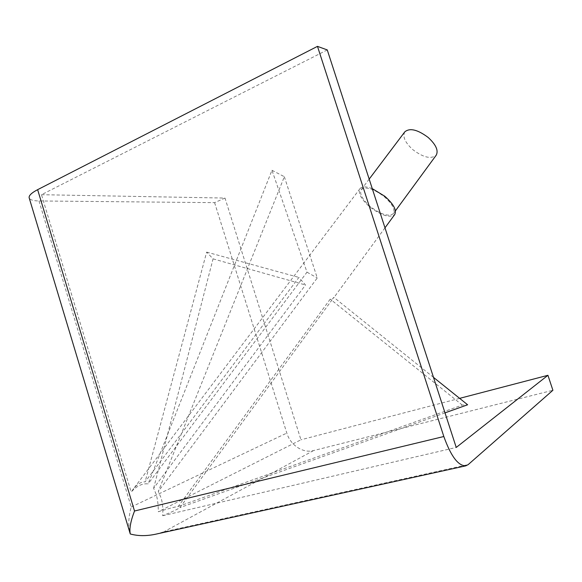 <?xml version="1.0" encoding="UTF-8"?>
<svg xmlns="http://www.w3.org/2000/svg" width="582" height="582" viewBox="0 0 582 582"><rect width="100%" height="100%" fill="white"/><g stroke="black" fill="none" stroke-linecap="round" stroke-linejoin="round"><path stroke-width="0.44" stroke-dasharray="2.91 2.18" d="M372.262 188.626C366.093 186.298 361.989 186.313 359.967 188.67C357.857 193.217 361.189 199.342 369.97 207.054C381.494 215.696 389.751 218.185 394.734 214.511M271.969 170.279L284.336 176.702L158.297 491.455L161.076 497.836C162.647 503.132 163.178 509.09 162.669 515.725C171.799 511.985 177.546 509.286 179.903 507.62L333.864 297.351L333.515 298.137L330.234 299.126L178.23 506.456C174.36 507.038 167.711 508.806 158.282 511.753C158.34 505.052 157.62 499.211 156.121 494.213L153.633 488.254L305.506 284.984L298.893 277.418L145.107 481.874C141.091 481.685 137.032 484.246 132.914 489.549L131.183 492.045C136.712 485.948 142.35 483.235 148.097 483.904L271.969 170.279L306.998 272.172L148.097 483.904M404.803 131.852C402.373 136.646 405.072 142.597 412.9 149.712C423.325 157.533 431.095 159.366 436.216 155.198M384.222 196.672C392.326 203.896 395.396 209.527 393.425 213.579C388.82 216.984 381.174 214.678 370.494 206.668C362.368 199.524 359.276 193.857 361.233 189.652C365.707 186.247 373.375 188.59 384.222 196.672M327.266 49.928L41.482 194.701L131.183 492.045M162.669 515.725L456.23 447.442M284.336 176.702L317.255 277.956L158.297 491.455M306.998 272.172L317.255 277.956M153.633 488.254L213.063 258.852L206.661 252.108L145.107 481.874M41.482 194.701L225.001 198.062L300.945 439.796L158.282 511.753M225.001 198.062L214.605 202.645L38.979 200.957C33.203 200.87 29.937 199.852 29.18 197.887M178.23 506.456L462.312 405.087L467.63 404.774M445.012 412.864L179.903 507.62M459.635 398.357L300.945 439.796M206.661 252.108L298.893 277.418M213.063 258.852L305.506 284.984M462.312 405.087L330.234 299.126M433.495 377.369L333.864 297.351M214.605 202.645L286.81 433.073C290.345 445.092 302.916 453.509 313.48 450.599L552.9 390.267M38.979 200.957L131.212 507.002C128.455 517.282 128.047 525.99 130.004 533.119M155.598 534.218L163.826 531.824L468.197 464.596M131.212 507.002L286.81 433.073M313.48 450.599L163.826 531.824M384.986 227.831L333.515 298.137M395.418 210.866L393.425 213.579M359.967 188.67L132.914 489.549M369.177 179.111L361.233 189.652"/><path stroke-width="0.87" d="M384.986 227.831L394.734 214.511C396.859 210.138 393.548 204.056 384.797 196.258L372.262 188.626M395.418 210.866L436.216 155.198C438.639 150.556 435.954 144.642 428.163 137.454C417.578 129.568 409.793 127.705 404.803 131.852L369.177 179.111M130.281 533.978C137.949 536.087 146.388 536.168 155.598 534.218L465.84 465.826L468.197 464.596L552.9 390.267L547.931 375.303L456.23 447.442L327.266 49.928L317.481 46.364L37.634 189.667C31.472 192.904 28.649 195.647 29.18 197.887L130.281 533.978C129.197 528.849 130.608 521.188 134.522 511.003L37.634 189.667M465.84 465.826C458.238 466 450.897 456.23 443.826 436.515L317.481 46.364M433.495 377.369L467.63 404.774L445.012 412.864M547.931 375.303L459.635 398.357M443.826 436.515L134.522 511.003"/></g></svg>
